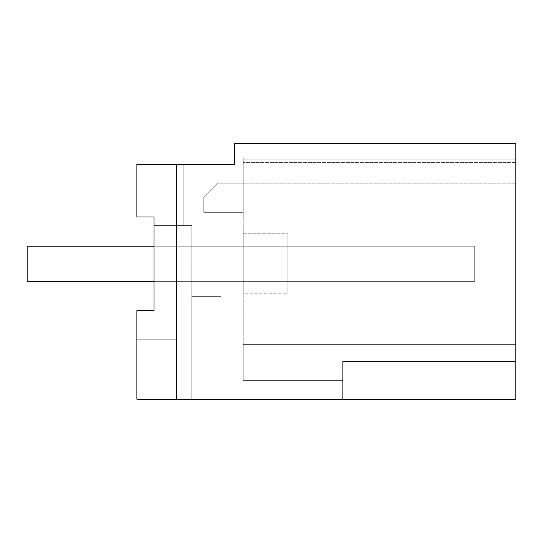 <?xml version="1.0" encoding="UTF-8"?>
<svg xmlns="http://www.w3.org/2000/svg" width="543" height="543" viewBox="0 0 543 543"><rect width="100%" height="100%" fill="white"/><g stroke="black" fill="none" stroke-linecap="round" stroke-linejoin="round"><path stroke-width="0.41" stroke-dasharray="2.71 2.04" d="M154.042 310.616L154.042 225.63L191.767 225.63L154.042 225.63L154.042 310.616L154.042 225.63L191.767 225.63L154.042 225.63L154.042 310.616L154.042 225.63L191.767 225.63L154.042 225.63L154.042 310.616L154.042 225.63L191.767 225.63L154.042 225.63L154.042 310.616L154.042 225.63L191.767 225.63L154.042 225.63L154.042 310.616L154.042 225.63L191.767 225.63L154.042 225.63L154.042 310.616L154.042 225.63L191.767 225.63L154.042 225.63L154.042 310.616L154.042 225.63L191.767 225.63L154.042 225.63L154.042 310.616L154.042 225.63L191.767 225.63L191.754 399.248L191.754 296.363L220.994 296.363L220.994 399.248L220.994 296.363L191.754 296.363L191.767 225.63L191.754 399.248L191.754 296.363L191.754 399.248L191.754 296.363L220.994 296.363L220.994 399.248L220.994 296.363L191.754 296.363L191.754 399.248L191.754 296.363L191.754 399.248L191.754 296.363L220.994 296.363L220.994 399.248L220.994 296.363L191.754 296.363L191.754 399.248L191.754 296.363L191.754 399.248L191.754 296.363L220.994 296.363L220.994 399.248L220.994 296.363L191.754 296.363L191.754 399.248L191.754 296.363L191.754 399.248L191.754 296.363L220.994 296.363L220.994 399.248L220.994 296.363L191.754 296.363L191.754 399.248L191.754 296.363L191.754 399.248L191.754 296.363L220.994 296.363L220.994 399.248L220.994 296.363L191.754 296.363L191.754 399.248L191.754 296.363L191.754 399.248L191.754 296.363L220.994 296.363L220.994 399.248L220.994 296.363L191.754 296.363L191.754 399.248L191.754 296.363L191.754 399.248L191.754 296.363L220.994 296.363L220.994 399.248L220.994 296.363L191.754 296.363L191.754 399.248L191.754 296.363L191.754 399.248L191.754 296.363L220.994 296.363L220.994 399.248L220.994 296.363L191.754 296.363L191.754 399.248L191.754 296.363L191.754 399.248L191.754 296.363L220.994 296.363L220.994 399.248L220.994 296.363L191.754 296.363L191.754 399.248L220.994 399.248L191.754 399.248L191.767 225.63L154.042 225.63L154.042 310.616L136.89 310.616L154.042 310.616L136.89 310.616L154.042 310.616L136.89 310.616L154.042 310.616L136.89 310.616L154.042 310.616L136.89 310.616L154.042 310.616L136.89 310.616L154.042 310.616L136.89 310.616L154.042 310.616L136.89 310.616L154.042 310.616L136.89 310.616L154.042 310.616L136.89 310.616L154.042 310.616L136.89 310.616L154.042 310.616L136.89 310.616L154.042 310.616L136.89 310.616L136.89 339.232L136.89 310.616L154.042 310.616L136.89 310.616L154.042 310.616L136.89 310.616L136.89 339.232L136.89 310.616L154.042 310.616L136.89 310.616L154.042 310.616L136.89 310.616L136.89 399.248L136.89 310.616L136.89 399.248L136.89 310.616L136.89 399.248L136.89 310.616L136.89 399.248L136.89 310.616L136.89 399.248L136.89 310.616L136.89 399.248L136.89 310.616L136.89 399.248L136.89 310.616L136.89 399.248L136.89 310.616L136.89 399.248L136.89 310.616L136.89 399.248L136.89 310.616L136.89 399.248L220.994 399.248L136.89 399.248L220.994 399.248L136.89 399.248L220.994 399.248L136.89 399.248L220.994 399.248L136.89 399.248L220.994 399.248L136.89 399.248L220.994 399.248L136.89 399.248L220.994 399.248L136.89 399.248L220.994 399.248L136.89 399.248L220.994 399.248L136.89 399.248L191.754 399.248L136.89 399.248L176.332 399.248L176.332 164.332L234.63 164.332L234.63 143.752L515.85 143.752L515.85 399.248L176.332 399.248L176.332 164.332L136.89 164.332L176.332 164.332L136.89 164.332L176.332 164.332L176.332 339.232L176.332 164.332L176.332 339.232L136.89 339.232L176.332 339.232L136.89 339.232L136.89 310.616L154.042 310.616L154.042 216.956L154.042 225.63L183.188 225.63L154.042 225.63L154.042 216.956L154.042 225.63L183.188 225.63L154.042 225.63L154.042 216.956L154.042 225.63L183.188 225.63L154.042 225.63L154.042 216.956L154.042 225.63L183.188 225.63L154.042 225.63L154.042 216.956L154.042 225.63L183.188 225.63L154.042 225.63L154.042 216.956L154.042 225.63L183.188 225.63L154.042 225.63L154.042 216.956L154.042 225.63L183.188 225.63L154.042 225.63L154.042 216.956L154.042 225.63L183.188 225.63L154.042 225.63L154.042 216.956L154.042 225.63L183.188 225.63L154.042 225.63L154.042 216.956L154.042 225.63L183.188 225.63L154.042 225.63L154.042 310.616L154.042 216.956L136.89 216.956L154.042 216.956L154.042 164.332L176.332 164.332L176.332 339.232L136.89 339.232L136.89 310.616L136.89 339.232L176.332 339.232L176.332 164.332L176.332 339.232L136.89 339.232L136.89 310.616L154.042 310.616L154.042 216.956L136.89 216.956L136.89 164.332L176.332 164.332L176.332 339.232L136.89 339.232L176.332 339.232L176.332 164.332L176.332 339.232L136.89 339.232L136.89 310.616L136.89 339.232L176.332 339.232L176.332 164.332L176.332 339.232L136.89 339.232L136.89 310.616L154.042 310.616L154.042 164.332L176.332 164.332L176.332 339.232L136.89 339.232L136.89 310.616L154.042 310.616L154.042 216.956L136.89 216.956L154.042 216.956L136.89 216.956L136.89 164.332L176.332 164.332L176.332 339.232L136.89 339.232L176.332 339.232L176.332 164.332L176.332 339.232L136.89 339.232L136.89 310.616L136.89 339.232L176.332 339.232L176.332 164.332L176.332 339.232L136.89 339.232L136.89 310.616L154.042 310.616L154.042 164.332L176.332 164.332L176.332 339.232L136.89 339.232L136.89 310.616L154.042 310.616L154.042 216.956L136.89 216.956L154.042 216.956L154.042 164.332L136.89 164.332L176.332 164.332L136.89 164.332L176.332 164.332L136.89 164.332L176.332 164.332L136.89 164.332L154.042 164.332L154.042 216.956L136.89 216.956L154.042 216.956L136.89 216.956L136.89 164.332L176.332 164.332L136.89 164.332L154.042 164.332L154.042 216.956L136.89 216.956L154.042 216.956L154.042 310.616L154.042 216.956L136.89 216.956L136.89 164.332L176.332 164.332L136.89 164.332L154.042 164.332L154.042 216.956L136.89 216.956L154.042 216.956L154.042 164.332L154.042 216.956L136.89 216.956L154.042 216.956L154.042 310.616L154.042 216.956L136.89 216.956L136.89 164.332L154.042 164.332L154.042 216.956L136.89 216.956L154.042 216.956L154.042 310.616L154.042 216.956L136.89 216.956L136.89 164.332L136.89 216.956L154.042 216.956L154.042 164.332L154.042 216.956L136.89 216.956L154.042 216.956L154.042 310.616L154.042 216.956L136.89 216.956L136.89 164.332L136.89 216.956L154.042 216.956L154.042 164.332L154.042 216.956L136.89 216.956L154.042 216.956L154.042 310.616L154.042 216.956L136.89 216.956L136.89 164.332L136.89 216.956L154.042 216.956L154.042 164.332L154.042 216.956L136.89 216.956L154.042 216.956L154.042 310.616L154.042 216.956L136.89 216.956L136.89 164.332L136.89 216.956L154.042 216.956L154.042 164.332L154.042 216.956L136.89 216.956L154.042 216.956L154.042 164.332L154.042 216.956L136.89 216.956L136.89 164.332L136.89 216.956L154.042 216.956M183.188 164.332L154.042 164.332L183.188 164.332L154.042 164.332L183.188 164.332L154.042 164.332L183.188 164.332L154.042 164.332L183.188 164.332L154.042 164.332L183.188 164.332L154.042 164.332L183.188 164.332L154.042 164.332L183.188 164.332L154.042 164.332L183.188 164.332L154.042 164.332L183.188 164.332L154.042 164.332L183.188 164.332L183.188 225.63L183.188 164.332M515.85 159.187L515.85 344.377L515.85 159.187L243.21 159.187L515.85 159.187L243.21 159.187L515.85 159.187L243.21 159.187L243.21 183.188L243.21 159.187L515.85 159.187L243.21 159.187L243.21 183.188L243.21 159.187L515.85 159.187L243.21 159.187L243.21 183.188L243.21 159.187L515.85 159.187L243.21 159.187L243.21 183.188L243.21 159.187L515.85 159.187L243.21 159.187L243.21 183.188L243.21 159.187L515.85 159.187L243.21 159.187L243.21 183.188L243.21 159.187L515.85 159.187L243.21 159.187L243.21 183.188L243.21 159.187L515.85 159.187M515.85 361.523L515.85 344.377L243.21 344.377L243.21 157.857L515.85 157.857L243.21 157.857L243.21 380.365L243.21 344.377L243.21 380.365L243.21 344.377L243.21 380.365L243.21 344.377L243.21 380.365L243.21 344.377L243.21 380.365L243.21 344.377L243.21 380.365L243.21 344.377L243.21 380.365L243.21 344.377L243.21 380.365L243.21 344.377L243.21 380.365L243.21 344.377L243.21 380.365L243.21 344.377L515.85 344.377L243.21 344.377L515.85 344.377L515.85 361.523L515.85 344.377L515.85 361.523L342.66 361.523L342.66 380.365L243.21 380.365L342.66 380.365L243.21 380.365L342.66 380.365L243.21 380.365L342.66 380.365L243.21 380.365L342.66 380.365L243.21 380.365L342.66 380.365L243.21 380.365L342.66 380.365L243.21 380.365L342.66 380.365L243.21 380.365L342.66 380.365L243.21 380.365L342.66 380.365L243.21 380.365L342.66 380.365L342.66 361.523L342.66 399.248L342.66 361.523L515.85 361.523L342.66 361.523L342.66 399.248L342.66 361.523L515.85 361.523L515.85 344.377L515.85 361.523L342.66 361.523L342.66 399.248L342.66 361.523L515.85 361.523L515.85 344.377L515.85 361.523L342.66 361.523L342.66 399.248L342.66 361.523L515.85 361.523L515.85 344.377L515.85 361.523L342.66 361.523L342.66 399.248L342.66 361.523L515.85 361.523L515.85 344.377L515.85 361.523L342.66 361.523L342.66 399.248L342.66 361.523L515.85 361.523L515.85 344.377L515.85 361.523L342.66 361.523L342.66 399.248L342.66 361.523L515.85 361.523L515.85 344.377L515.85 361.523L342.66 361.523L342.66 399.248L342.66 361.523L515.85 361.523L515.85 344.377L515.85 361.523L342.66 361.523L342.66 399.248L342.66 361.523L515.85 361.523L515.85 344.377L515.85 361.523L342.66 361.523L342.66 399.248L342.66 361.523L515.85 361.523L515.85 399.248L515.85 361.523L515.85 399.248L342.66 399.248L515.85 399.248L342.66 399.248L515.85 399.248L342.66 399.248L515.85 399.248L342.66 399.248L515.85 399.248L342.66 399.248L515.85 399.248L342.66 399.248L515.85 399.248L342.66 399.248L515.85 399.248L342.66 399.248L515.85 399.248L342.66 399.248L515.85 399.248L342.66 399.248L515.85 399.248L515.85 361.523M136.89 164.332L136.89 216.956L136.89 164.332M176.332 399.248L176.332 164.332M243.21 159.187L243.21 183.188L243.21 159.187M515.85 162.615L243.21 162.615L515.85 162.615M191.767 225.63L154.042 225.63L191.767 225.63M154.042 281.362L154.042 246.21L474.697 246.21L474.697 281.362L474.697 246.21L27.15 246.21L27.15 281.362L27.15 246.21L27.15 281.362L27.15 246.21L27.15 281.362L27.15 246.21L27.15 281.362L27.15 246.21L27.15 281.362L27.15 246.21L27.15 281.362L27.15 246.21L27.15 281.362L27.15 246.21L27.15 281.362L27.15 246.21L27.15 281.362L27.15 246.21L27.15 281.362L474.697 281.362L27.15 281.362L474.697 281.362L474.697 246.21L27.15 246.21L474.697 246.21L474.697 281.362L27.15 281.362L474.697 281.362L474.697 246.21L27.15 246.21L474.697 246.21L474.697 281.362L27.15 281.362L474.697 281.362L474.697 246.21L27.15 246.21L474.697 246.21L474.697 281.362L27.15 281.362L474.697 281.362L474.697 246.21L27.15 246.21L474.697 246.21L474.697 281.362L27.15 281.362L474.697 281.362L474.697 246.21L27.15 246.21L474.697 246.21L474.697 281.362L27.15 281.362L474.697 281.362L474.697 246.21L27.15 246.21L474.697 246.21L474.697 281.362L27.15 281.362L474.697 281.362L474.697 246.21L27.15 246.21L474.697 246.21L474.697 281.362L27.15 281.362L474.697 281.362L474.697 246.21L27.15 246.21L474.697 246.21L474.697 281.362L27.15 281.362L474.697 281.362L474.697 246.21L27.15 246.21L474.697 246.21L474.697 281.362L154.042 281.362M243.21 293.79L243.21 233.775L243.21 293.79L243.21 233.775L243.21 293.79L243.21 233.775L243.21 293.79L243.21 233.775L243.21 293.79L243.21 233.775L243.21 293.79L243.21 233.775L243.21 293.79L243.21 233.775L243.21 293.79L243.21 233.775L243.21 293.79L243.21 233.775L243.21 293.79L243.21 233.775L243.21 293.79L287.79 293.79L287.79 233.775L287.79 293.79L287.79 233.775L287.79 293.79L287.79 233.775L287.79 293.79L287.79 233.775L287.79 293.79L287.79 233.775L287.79 293.79L287.79 233.775L287.79 293.79L287.79 233.775L287.79 293.79L287.79 233.775L287.79 293.79L287.79 233.775L287.79 293.79L287.79 233.775L287.79 293.79L243.21 293.79M243.21 183.188L243.21 212.34L203.768 212.34L203.768 196.912L217.485 183.188L243.21 183.188L243.21 212.34L203.768 212.34L203.768 196.912L217.485 183.188L243.21 183.188L243.21 212.34L203.768 212.34L203.768 196.912L217.485 183.188L243.21 183.188L243.21 212.34L203.768 212.34L203.768 196.912L217.485 183.188L243.21 183.188L243.21 212.34L203.768 212.34L203.768 196.912L217.485 183.188L243.21 183.188L243.21 212.34L203.768 212.34L203.768 196.912L217.485 183.188L243.21 183.188L243.21 212.34L203.768 212.34L203.768 196.912L217.485 183.188L243.21 183.188L243.21 212.34L203.768 212.34L203.768 196.912L217.485 183.188L243.21 183.188L243.21 212.34L203.768 212.34L203.768 196.912L217.485 183.188L243.21 183.188L243.21 212.34L203.768 212.34L203.768 196.912L217.485 183.188L243.21 183.188L243.21 212.34L203.768 212.34L203.768 196.912L217.485 183.188L243.21 183.188L243.21 212.34L203.768 212.34L203.768 196.912L217.485 183.188L243.21 183.188L243.21 212.34L203.768 212.34L203.768 196.912L217.485 183.188L243.21 183.188L243.21 212.34L203.768 212.34L203.768 196.912L217.485 183.188L243.21 183.188L243.21 212.34L203.768 212.34L203.768 196.912L217.485 183.188L243.21 183.188L243.21 212.34L203.768 212.34L203.768 196.912L217.485 183.188L243.21 183.188L243.21 212.34L203.768 212.34L203.768 196.912L217.485 183.188L243.21 183.188L243.21 212.34L203.768 212.34L203.768 196.912L217.485 183.188L515.85 183.188L243.21 183.188M191.767 281.362L191.767 246.21L191.767 281.362L191.767 246.21L191.767 281.362L191.767 246.21L191.767 281.362L191.767 246.21L191.767 281.362L191.767 246.21L191.767 281.362L191.767 246.21L191.767 281.362L191.767 246.21L191.767 281.362L191.767 246.21L191.767 281.362L191.767 246.21L191.767 281.362L191.767 246.21L191.767 281.362L287.79 281.362L287.79 246.21L191.767 246.21L287.79 246.21L287.79 281.362L191.767 281.362L287.79 281.362L287.79 246.21L191.767 246.21L287.79 246.21L287.79 281.362L191.767 281.362L287.79 281.362L287.79 246.21L191.767 246.21L287.79 246.21L287.79 281.362L191.767 281.362L287.79 281.362L287.79 246.21L191.767 246.21L287.79 246.21L287.79 281.362L191.767 281.362L287.79 281.362L287.79 246.21L191.767 246.21L287.79 246.21L287.79 281.362L191.767 281.362L287.79 281.362L287.79 246.21L191.767 246.21L287.79 246.21L287.79 281.362L191.767 281.362L287.79 281.362L287.79 246.21L191.767 246.21L287.79 246.21L287.79 281.362L191.767 281.362L287.79 281.362L287.79 246.21L191.767 246.21L287.79 246.21L287.79 281.362L191.767 281.362L287.79 281.362L287.79 246.21L191.767 246.21L287.79 246.21L287.79 281.362L191.767 281.362L287.79 281.362L287.79 246.21L191.767 246.21L287.79 246.21L287.79 281.362L191.767 281.362M515.85 344.377L243.21 344.377L515.85 344.377M243.21 233.775L287.79 233.775L243.21 233.775"/><path stroke-width="0.81" d="M154.042 216.956L136.89 216.956L136.89 164.332L234.63 164.332L234.63 143.752L515.85 143.752L515.85 399.248L136.89 399.248L136.89 310.616L154.042 310.616L154.042 216.956L154.042 246.21L27.15 246.21L27.15 281.362L154.042 281.362L154.042 310.616M176.332 399.248L176.332 164.332"/></g></svg>
